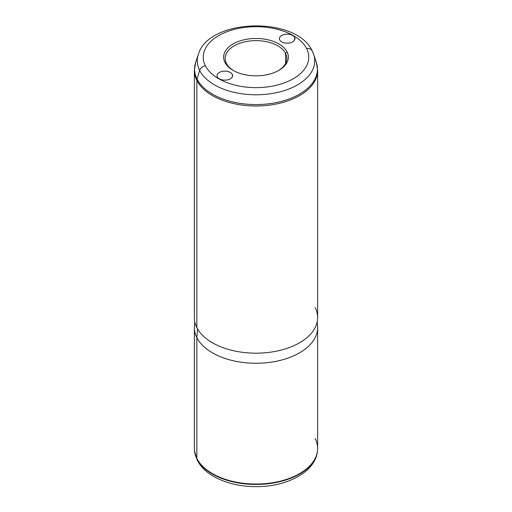 <?xml version="1.0" encoding="UTF-8"?>
<svg xmlns="http://www.w3.org/2000/svg" width="512" height="512" viewBox="0 0 512 512"><rect width="100%" height="100%" fill="white"/><g stroke="black" fill="none" stroke-linecap="round" stroke-linejoin="round"><path stroke-width="0.77" d="M224.947 62.426A32.358 18.682 180 0 1 246.886 39.238A32.358 18.682 180 0 1 287.053 51.904L285.574 53.414A30.816 17.792 0 0 0 247.322 41.35A30.816 17.792 0 0 0 226.426 63.43L224.947 62.426L226.426 63.43A30.816 17.792 -0 0 0 233.677 70.688A30.816 17.792 180 0 1 226.426 63.43A30.816 17.792 180 0 1 225.184 58.419A30.816 17.792 180 0 1 251.616 40.806A30.816 17.792 180 0 1 285.574 53.414L287.053 51.904A32.358 18.682 180 0 1 278.88 70.374A32.358 18.682 180 0 1 233.12 70.374A32.358 18.682 180 0 1 224.947 62.426A32.358 18.682 0 0 0 265.114 75.091A32.358 18.682 0 0 0 287.053 51.904A32.358 18.682 0 0 0 246.886 39.238A32.358 18.682 0 0 0 224.947 62.426M278.323 70.688A30.816 17.792 -0 0 0 285.574 53.414L285.574 63.43L285.574 53.414A30.816 17.792 180 0 1 286.816 58.419A30.816 17.792 180 0 1 278.323 70.688M317.498 450.874A61.594 35.558 180 0 1 317.472 451.098C315.341 472.32 286.496 486.886 255.917 486.637C230.106 486.701 205.408 476.525 197.299 460.262L194.528 451.098A61.594 35.558 0 0 0 196.902 458.906A6.163 4.832 153.1 0 0 197.299 460.262A6.163 4.832 -26.9 0 1 196.902 458.906A61.594 35.558 0 0 0 262.867 484.23A61.594 35.558 0 0 0 317.472 451.098A61.594 35.558 180 0 1 262.867 484.23A61.594 35.558 180 0 1 196.902 458.906A61.594 35.558 180 0 1 194.528 451.098A61.594 35.558 180 0 1 194.502 450.874M194.528 451.098L194.483 450.656A61.638 35.584 0 0 0 196.858 458.477L196.902 458.906L196.858 458.477A61.638 35.584 0 0 0 262.874 483.821A61.638 35.584 0 0 0 317.517 450.656A61.638 35.584 0 0 0 315.142 438.438M194.362 327.674A61.638 35.584 0 0 0 196.858 337.69L196.858 458.477A61.638 35.584 180 0 1 194.362 448.454L194.362 327.674M196.858 458.477L196.858 337.69A61.638 35.584 0 0 0 264.768 362.893A61.638 35.584 0 0 0 317.638 327.674L317.638 448.454A61.638 35.584 180 0 1 264.768 483.68A61.638 35.584 180 0 1 196.858 458.477M317.235 321.658L317.574 326.099A61.638 35.584 180 0 1 266.112 362.778A61.638 35.584 180 0 1 196.858 337.69L197.498 328.813L196.858 337.69A61.638 35.584 180 0 1 194.426 326.099L194.765 321.658M314.944 59.117A61.427 35.462 0 0 1 316.314 62.387L317.638 70.406A61.638 35.584 180 0 1 264.768 105.632A61.638 35.584 180 0 1 196.858 80.429A6.163 4.832 -26.9 0 1 197.056 79.091A61.427 35.462 180 0 1 195.686 62.387A61.427 35.462 0 0 0 197.056 79.091A61.427 35.462 0 0 0 270.483 103.571A61.427 35.462 0 0 0 316.314 62.387A61.427 35.462 180 0 1 270.483 103.571A61.427 35.462 180 0 1 197.056 79.091L199.642 70.438A58.733 33.907 180 0 1 198.33 54.47A58.733 33.907 0 0 0 199.642 70.438A6.163 4.832 -26.9 0 1 205.357 65.741A6.163 4.832 153.1 0 0 199.642 70.438A58.733 33.907 0 0 0 269.85 93.843A58.733 33.907 0 0 0 313.67 54.47A58.733 33.907 180 0 1 269.85 93.843A58.733 33.907 180 0 1 199.642 70.438L197.056 79.091A6.163 4.832 153.1 0 0 196.858 80.429A61.638 35.584 0 0 0 264.768 105.632A61.638 35.584 0 0 0 317.638 70.406L317.638 317.606A61.638 35.584 180 0 1 264.768 352.832A61.638 35.584 180 0 1 196.858 327.622L196.858 80.429A61.638 35.584 180 0 1 194.362 70.406A61.638 35.584 0 0 0 196.858 80.429L196.858 327.622A61.638 35.584 0 0 0 273.35 351.75A61.638 35.584 0 0 0 315.142 307.584M205.357 65.741A52.781 30.47 0 0 0 270.861 86.4A52.781 30.47 0 0 0 306.643 48.582A6.163 4.832 -26.9 0 1 312.141 50.822A6.163 4.832 153.1 0 0 306.643 48.582A52.781 30.47 0 0 0 241.139 27.923A52.781 30.47 0 0 0 205.357 65.741A52.781 30.47 180 0 1 241.139 27.923A52.781 30.47 180 0 1 306.643 48.582A52.781 30.47 180 0 1 270.861 86.4A52.781 30.47 180 0 1 205.357 65.741M312.358 51.347A6.163 4.832 153.1 0 0 312.141 50.822L313.67 54.47A58.733 33.907 0 0 0 312.358 51.347M232.288 74.381A7.789 4.493 180 0 1 232.602 75.648A7.789 4.493 180 0 1 225.926 80.096A7.789 4.493 180 0 1 217.344 76.909A7.789 4.493 180 0 1 217.03 75.648A7.789 4.493 180 0 1 223.712 71.194A7.789 4.493 180 0 1 232.288 74.381L232.288 76.909L232.288 74.381A7.789 4.493 0 0 0 222.624 71.334A7.789 4.493 0 0 0 217.344 76.909A7.789 4.493 0 0 0 227.008 79.962A7.789 4.493 0 0 0 232.288 74.381M279.712 39.942A7.789 4.493 0 0 0 289.376 42.995A7.789 4.493 0 0 0 294.656 37.414A7.789 4.493 0 0 0 284.992 34.368A7.789 4.493 0 0 0 279.712 39.942A7.789 4.493 180 0 1 279.398 38.682A7.789 4.493 180 0 1 286.074 34.227A7.789 4.493 180 0 1 294.656 37.414A7.789 4.493 180 0 1 294.97 38.682A7.789 4.493 180 0 1 288.288 43.13A7.789 4.493 180 0 1 279.712 39.942M294.656 39.942L294.656 37.414L294.656 39.942M196.858 327.622A61.638 35.584 180 0 1 194.362 317.606L194.362 70.406L195.686 62.387L198.33 54.47C208.627 18.106 296.506 16.013 312.141 50.822M317.472 451.098L317.517 450.656M316.314 62.387L313.67 54.47"/></g></svg>
